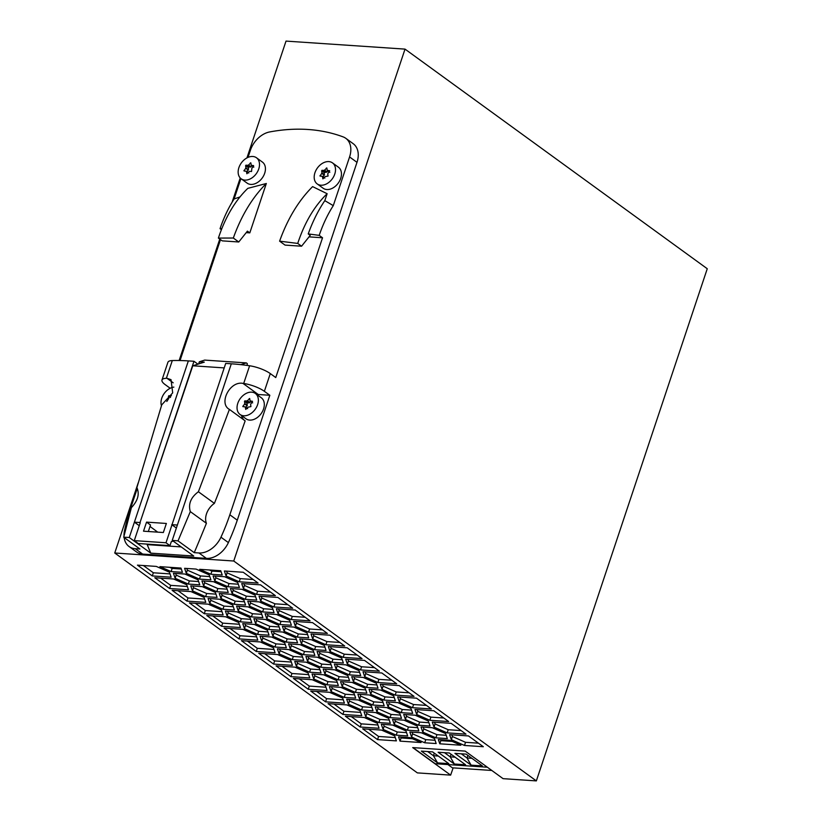 <?xml version="1.0" encoding="UTF-8"?>
<svg xmlns="http://www.w3.org/2000/svg" width="822" height="822" viewBox="0 0 822 822"><rect width="100%" height="100%" fill="white"/><g stroke="black" fill="none" stroke-linecap="round" stroke-linejoin="round"><path stroke-width="1.23" d="M447.928 764.573L452.408 767.82L491.823 770.471M246.939 157.906L286.015 41.1L405.02 49.114L707.259 268.732L536.355 780.9L503.074 778.66L465.18 751.103L412.706 747.599L450.631 775.125L453.158 767.871M450.631 775.125L417.35 772.886L114.741 553.001L233.746 561.015L536.355 780.9M382.497 684.449L383.083 686.164L396.235 691.949L409.14 692.812M395.177 695.104L414.021 696.368L399.173 685.579L380.329 684.305L382.025 689.319L395.177 695.104L396.235 691.949M382.025 689.319L383.083 686.164M278.535 608.907L279.12 610.623L292.272 616.408L305.178 617.271M291.214 619.552L310.058 620.826L295.211 610.027L276.367 608.763L278.062 613.777L291.214 619.552L292.272 616.408M278.062 613.777L279.12 610.623M281.997 666.262L291.964 673.506L308.64 674.626M309.76 677.924L308.055 672.91L294.903 667.135L276.058 665.861L290.916 676.66L309.76 677.924M290.916 676.66L291.964 673.506M227.591 611.188L228.177 612.904L241.329 618.689L250.607 619.315M240.271 621.833L251.727 622.603L250.022 617.599L236.87 611.815L225.423 611.044L227.119 616.058L240.271 621.833L241.329 618.689M227.119 616.058L228.177 612.904M383.504 724.429L384.121 726.227L397.273 732.001L406.551 732.628M384.121 726.227L383.062 729.371L396.214 735.156L397.273 732.001M396.214 735.156L407.671 735.926L405.965 730.922L392.587 725.035L381.336 724.274L383.062 729.371M331.081 691.6L344.233 697.385L355.69 698.155L353.984 693.141L340.832 687.356L329.386 686.586L331.081 691.6L332.139 688.446L345.291 694.23L354.57 694.857M331.554 686.74L332.139 688.446M256.094 618.822L256.67 620.538L269.822 626.313L279.1 626.939M255.621 623.682L268.773 629.467L280.22 630.238L278.524 625.223L265.372 619.449L253.916 618.678L255.621 623.682L256.67 620.538M268.773 629.467L269.822 626.313M313.192 634.091L313.778 635.807L326.93 641.581L339.825 642.455M312.72 638.951L325.872 644.736L344.716 646L329.858 635.211L311.024 633.947L312.72 638.951L313.778 635.807M325.872 644.736L326.93 641.581M316.655 691.446L326.622 698.69L343.288 699.81M325.563 701.834L344.408 703.108L342.712 698.094L329.56 692.309L310.716 691.045L325.563 701.834L326.622 698.69M368.636 729.217L378.603 736.461L395.269 737.581M377.545 739.605L396.389 740.879L394.694 735.865L381.542 730.09L362.697 728.816L377.545 739.605L378.603 736.461M178.035 590.72L188.002 597.964L204.678 599.084M205.798 602.382L204.092 597.368L190.94 591.583L172.096 590.319L186.954 601.108L205.798 602.382M186.954 601.108L188.002 597.964M434.478 722.23L435.064 723.935L448.216 729.72L461.121 730.594M434.006 727.09L447.158 732.875L466.002 734.138L451.155 723.35L432.31 722.076L434.006 727.09L435.064 723.935M447.158 732.875L448.216 729.72M399.831 697.046L400.406 698.762L413.558 704.536L426.464 705.41M412.51 707.691L431.345 708.954L416.497 698.166L397.653 696.902L399.358 701.906L412.51 707.691L413.558 704.536M399.358 701.906L400.406 698.762M273.418 631.409L274.003 633.125L287.155 638.91L296.434 639.537M272.945 636.279L286.097 642.054L297.543 642.825L295.848 637.821L282.696 632.036L271.25 631.265L272.945 636.279L274.003 633.125M286.097 642.054L287.155 638.91M262.249 636.372L262.835 638.088L275.976 643.873L285.255 644.489M261.776 641.232L274.928 647.017L286.375 647.787L284.679 642.783L271.527 636.999L260.071 636.228L261.776 641.232L262.835 638.088M274.928 647.017L275.976 643.873M451.812 734.817L452.388 736.533L465.54 742.307L478.445 743.18M451.34 739.677L464.492 745.462L483.326 746.725L468.478 735.937L449.634 734.673L451.34 739.677L452.388 736.533M464.492 745.462L465.54 742.307M209.394 569.985L211.922 571.095L221.087 571.711M222.207 575.01L220.758 570.745L199.684 569.327L210.864 574.239L222.207 575.01M210.864 574.239L211.922 571.095M295.869 621.504L296.444 623.21L309.596 628.994L322.501 629.868M308.548 632.149L327.382 633.413L312.535 622.624L293.69 621.35L295.396 626.364L308.548 632.149L309.596 628.994M295.396 626.364L296.444 623.21M353.902 676.814L354.477 678.53L367.629 684.315L376.908 684.932M366.571 687.459L378.028 688.23L376.322 683.226L363.18 677.441L351.724 676.67L353.429 681.685L366.571 687.459L367.629 684.315M353.429 681.685L354.477 678.53M249.929 601.272L250.515 602.988L263.667 608.763L272.945 609.39M249.467 606.133L262.608 611.917L274.065 612.688L272.359 607.674L259.218 601.899L247.761 601.129L249.467 606.133L250.515 602.988M262.608 611.917L263.667 608.763M143.388 565.536L153.354 572.78L170.02 573.9M171.14 577.198L169.435 572.184L156.283 566.409L137.449 565.135L152.296 575.934L171.14 577.198M152.296 575.934L153.354 572.78M221.437 593.638L222.022 595.354L235.174 601.139L244.453 601.766M220.964 598.508L234.116 604.283L245.562 605.054L243.867 600.05L230.715 594.265L219.269 593.494L220.964 598.508L222.022 595.354M234.116 604.283L235.174 601.139M314.23 674.143L314.816 675.859L327.957 681.644L337.236 682.26M313.757 679.013L326.909 684.788L338.356 685.558L336.66 680.554L323.508 674.77L312.052 673.999L313.757 679.013L314.816 675.859M326.909 684.788L327.957 681.644M366.211 711.914L366.797 713.63L379.939 719.414L389.217 720.041M365.739 716.784L378.891 722.559L390.337 723.329L388.642 718.325L375.49 712.54L364.033 711.77L365.739 716.784L366.797 713.63M378.891 722.559L379.939 719.414M160.711 578.133L170.678 585.367L187.344 586.497M188.464 589.785L186.769 584.781L173.617 578.996L154.772 577.732L169.62 588.521L188.464 589.785M169.62 588.521L170.678 585.367M212.693 615.904L222.659 623.138L239.325 624.268M240.445 627.556L238.75 622.552L225.598 616.767L206.754 615.503L221.601 626.292L240.445 627.556M221.601 626.292L222.659 623.138M247.35 641.078L257.317 648.322L273.983 649.442M275.103 652.74L273.397 647.736L260.245 641.951L241.411 640.677L256.259 651.476L275.103 652.74M256.259 651.476L257.317 648.322M210.268 598.601L210.843 600.317L223.995 606.091L233.273 606.718M234.393 610.016L232.698 605.002L219.546 599.228L208.089 598.457L209.795 603.461L222.947 609.246L234.393 610.016M222.947 609.246L223.995 606.091M209.795 603.461L210.843 600.317M417.155 709.633L417.74 711.349L430.892 717.133L443.788 717.996M429.834 720.278L448.678 721.552L433.821 710.753L414.987 709.489L416.682 714.503L429.834 720.278L430.892 717.133M416.682 714.503L417.74 711.349M175.61 573.417L176.196 575.133L189.348 580.918L198.626 581.544M175.137 578.287L188.289 584.062L199.746 584.832L198.04 579.829L184.888 574.044L173.442 573.273L175.137 578.287L176.196 575.133M188.289 584.062L189.348 580.918M325.399 669.18L325.985 670.896L339.137 676.681L348.415 677.307M349.525 680.606L347.829 675.592L334.677 669.807L323.231 669.036L324.926 674.05L338.078 679.835L349.525 680.606M338.078 679.835L339.137 676.681M324.926 674.05L325.985 670.896M244.925 623.785L245.501 625.501L258.653 631.275L267.931 631.902M244.453 628.645L257.605 634.43L269.051 635.201L267.356 630.186L254.204 624.412L242.747 623.631L244.453 628.645L245.501 625.501M257.605 634.43L258.653 631.275M279.572 648.959L280.158 650.675L293.31 656.459L302.588 657.086M303.708 660.385L302.003 655.37L288.851 649.586L277.404 648.815L279.1 653.829L292.252 659.614L303.708 660.385M292.252 659.614L293.31 656.459M279.1 653.829L280.158 650.675M348.888 699.327L349.463 701.043L362.615 706.817L371.893 707.444M348.415 704.187L361.567 709.972L373.013 710.742L371.318 705.728L358.166 699.954L346.709 699.183L348.415 704.187L349.463 701.043M361.567 709.972L362.615 706.817M319.244 651.63L319.82 653.346L332.972 659.131L342.25 659.758M318.772 656.501L331.924 662.275L343.37 663.046L341.675 658.042L328.523 652.257L317.066 651.486L318.772 656.501L319.82 653.346M331.924 662.275L332.972 659.131M195.369 603.307L205.336 610.551L222.002 611.671M204.277 613.705L223.122 614.969L221.416 609.955L208.264 604.18L189.43 602.906L204.277 613.705L205.336 610.551M351.313 716.63L361.279 723.863L377.945 724.994M379.065 728.282L377.36 723.278L364.208 717.493L345.374 716.229L360.221 727.018L379.065 728.282M360.221 727.018L361.279 723.863M360.057 694.364L360.632 696.08L373.784 701.865L383.062 702.481M384.182 705.779L382.487 700.776L369.335 694.991L357.878 694.22L359.584 699.234L372.736 705.009L384.182 705.779M372.736 705.009L373.784 701.865M359.584 699.234L360.632 696.08M333.979 704.033L343.945 711.277L360.622 712.397M342.897 714.431L361.742 715.695L360.036 710.681L346.884 704.906L328.04 703.632L342.897 714.431L343.945 711.277M284.587 626.456L285.172 628.162L298.324 633.947L307.603 634.574M284.114 631.317L297.266 637.101L308.723 637.872L307.017 632.858L293.865 627.073L282.419 626.302L284.114 631.317L285.172 628.162M297.266 637.101L298.324 633.947M186.779 568.464L187.365 570.17L200.517 575.955L209.795 576.582M210.915 579.88L209.209 574.866L196.057 569.081L184.611 568.31L186.306 573.324L199.458 579.109L210.915 579.88M199.458 579.109L200.517 575.955M186.306 573.324L187.365 570.17M301.921 639.043L302.496 640.759L315.648 646.534L324.926 647.161M326.046 650.459L324.341 645.445L311.199 639.67L299.742 638.899L301.448 643.903L314.59 649.688L326.046 650.459M314.59 649.688L315.648 646.534M301.448 643.903L302.496 640.759M365.173 671.862L365.759 673.578L378.911 679.362L391.806 680.226M364.701 676.722L377.853 682.507L396.697 683.781L381.84 672.982L363.005 671.718L364.701 676.722L365.759 673.578M377.853 682.507L378.911 679.362M264.674 653.675L274.64 660.919L291.307 662.039M273.582 664.063L292.427 665.337L290.731 660.323L277.579 654.538L258.735 653.274L273.582 664.063L274.64 660.919M394.704 719.548L395.29 721.264L408.442 727.038L417.72 727.665M418.84 730.964L417.134 725.949L403.982 720.175L392.536 719.404L394.231 724.408L407.383 730.193L418.84 730.964M407.383 730.193L408.442 727.038M394.231 724.408L395.29 721.264M330.516 646.678L331.102 648.394L344.254 654.178L357.159 655.042M343.195 657.323L362.04 658.597L347.192 647.808L328.348 646.534L330.043 651.548L343.195 657.323L344.254 654.178M330.043 651.548L331.102 648.394M377.38 706.961L377.966 708.667L391.118 714.452L400.396 715.078M376.908 711.821L390.06 717.606L401.506 718.377L399.811 713.362L386.659 707.578L375.212 706.807L376.908 711.821L377.966 708.667M390.06 717.606L391.118 714.452M400.746 737.005L401.074 737.971L412.439 738.731M400.016 741.125L421.09 742.543L409.911 737.622L398.567 736.861L400.016 741.125L401.074 737.971M204.113 581.051L204.688 582.767L217.84 588.542L227.119 589.168M228.239 592.467L226.543 587.453L213.391 581.678L201.935 580.907L203.64 585.911L216.792 591.696L228.239 592.467M216.792 591.696L217.84 588.542M203.64 585.911L204.688 582.767M440.52 739.687L440.849 740.653L452.213 741.413M439.791 743.797L460.865 745.215L449.685 740.303L438.342 739.543L439.791 743.797L440.849 740.653M192.944 586.014L193.519 587.72L206.671 593.505L215.95 594.131M217.07 597.43L215.374 592.415L202.222 586.631L190.766 585.86L192.471 590.874L205.623 596.659L217.07 597.43M205.623 596.659L206.671 593.505M192.471 590.874L193.519 587.72M290.741 644.006L291.327 645.722L304.479 651.497L313.757 652.123M314.877 655.422L313.172 650.408L300.02 644.633L288.573 643.852L290.269 648.866L303.421 654.651L314.877 655.422M303.421 654.651L304.479 651.497M290.269 648.866L291.327 645.722M347.85 659.275L348.425 660.991L361.577 666.765L374.483 667.639M360.529 669.92L379.363 671.184L364.516 660.395L345.672 659.121L347.377 664.135L360.529 669.92L361.577 666.765M347.377 664.135L348.425 660.991M412.038 732.135L412.613 733.851L425.765 739.636L435.043 740.262M411.565 737.005L424.717 742.78L436.163 743.55L434.468 738.546L421.316 732.762L409.859 731.991L411.565 737.005L412.613 733.851M424.717 742.78L425.765 739.636M169.62 567.303L172.147 568.413L181.313 569.029M182.433 572.328L180.984 568.074L159.91 566.646L171.089 571.567L182.433 572.328M171.089 571.567L172.147 568.413M243.887 583.723L244.463 585.439L257.615 591.224L270.52 592.097M243.415 588.593L256.567 594.378L275.401 595.642L260.553 584.853L241.709 583.579L243.415 588.593L244.463 585.439M256.567 594.378L257.615 591.224M342.723 681.777L343.308 683.493L356.46 689.268L365.739 689.894M342.25 686.637L355.402 692.422L366.859 693.193L365.153 688.178L352.001 682.404L340.555 681.633L342.25 686.637L343.308 683.493M355.402 692.422L356.46 689.268M238.76 606.235L239.346 607.941L252.498 613.726L261.776 614.353M251.44 616.88L262.896 617.651L261.19 612.637L248.039 606.852L236.592 606.081L238.288 611.095L251.44 616.88L252.498 613.726M238.288 611.095L239.346 607.941M226.553 571.136L227.139 572.852L240.291 578.637L253.197 579.5M258.077 583.055L243.23 572.256L224.385 570.992L226.081 576.006L239.233 581.781L258.077 583.055M239.233 581.781L240.291 578.637M226.081 576.006L227.139 572.852M405.883 714.585L406.458 716.301L419.61 722.086L428.889 722.702M430.009 726.001L428.303 720.997L415.161 715.212L403.705 714.441L405.41 719.456L418.562 725.23L430.009 726.001M418.562 725.23L419.61 722.086M405.41 719.456L406.458 716.301M336.568 664.227L337.154 665.943L350.306 671.718L359.584 672.345M336.095 669.087L349.247 674.872L360.704 675.643L358.998 670.629L345.846 664.854L334.4 664.073L336.095 669.087L337.154 665.943M349.247 674.872L350.306 671.718M261.211 596.32L261.797 598.036L274.949 603.81L287.844 604.684M273.89 606.965L292.735 608.229L277.877 597.44L259.033 596.176L260.738 601.18L273.89 606.965L274.949 603.81M260.738 601.18L261.797 598.036M232.605 588.686L233.191 590.391L246.343 596.176L255.621 596.803M232.133 593.546L245.285 599.33L256.741 600.101L255.036 595.087L241.884 589.302L230.437 588.531L232.133 593.546L233.191 590.391M245.285 599.33L246.343 596.176M215.282 576.088L215.857 577.804L229.009 583.589L238.288 584.206M214.809 580.959L227.961 586.733L239.408 587.504L237.712 582.5L224.56 576.715L213.104 575.945L214.809 580.959L215.857 577.804M227.961 586.733L229.009 583.589M230.016 628.491L239.983 635.735L256.659 636.855M238.935 638.879L257.779 640.153L256.074 635.139L242.922 629.364L224.077 628.09L238.935 638.879L239.983 635.735M296.906 661.556L297.482 663.272L310.634 669.046L319.912 669.673M321.032 672.971L319.337 667.957L306.185 662.183L294.728 661.412L296.434 666.416L309.586 672.201L321.032 672.971M309.586 672.201L310.634 669.046M296.434 666.416L297.482 663.272M423.196 727.1L423.803 728.898L436.934 734.673L446.212 735.3M344.233 697.385L345.291 694.23M435.886 737.827L447.332 738.598L445.637 733.584L432.269 727.706L421.018 726.946L422.755 732.053L435.886 737.827L436.934 734.673M422.755 732.053L423.803 728.898M299.331 678.849L309.298 686.093L325.964 687.223M308.24 689.247L327.084 690.511L325.378 685.507L312.226 679.722L293.392 678.458L308.24 689.247L309.298 686.093M371.225 689.401L371.801 691.117L384.953 696.902L394.231 697.529M370.753 694.271L383.905 700.056L395.351 700.827L393.656 695.813L380.504 690.028L369.047 689.257L370.753 694.271L371.801 691.117M383.905 700.056L384.953 696.902M388.549 701.998L389.135 703.714L402.287 709.489L411.565 710.116M412.685 713.414L410.979 708.4L397.827 702.625L386.381 701.854L388.076 706.858L401.228 712.643L412.685 713.414M401.228 712.643L402.287 709.489M388.076 706.858L389.135 703.714M267.263 613.859L267.838 615.575L280.99 621.36L290.269 621.987M291.389 625.275L289.693 620.271L276.541 614.486L265.085 613.715L266.79 618.73L279.942 624.504L291.389 625.275M279.942 624.504L280.99 621.36M266.79 618.73L267.838 615.575M308.075 656.593L308.651 658.309L321.803 664.094L331.081 664.71M307.603 661.463L320.755 667.238L332.201 668.009L330.506 663.005L317.354 657.22L305.897 656.449L307.603 661.463L308.651 658.309M320.755 667.238L321.803 664.094M455.111 757.175L450.22 756.846L454.33 764.018L438.116 752.243L449.357 753.003L465.571 764.779L454.33 764.018M487.354 767.224L435.198 763.71L413.034 747.619M471.129 765.159L454.915 753.373L466.156 754.134L482.37 765.909L471.129 765.159L467.019 757.976L467.882 755.387M448.781 763.648L437.54 762.888L421.326 751.113L432.567 751.873L448.781 763.648M444.476 752.675L450.22 756.846L451.093 754.257M461.265 753.805L467.019 757.976L471.9 758.305M427.687 751.544L433.43 755.716L434.304 753.127M405.02 49.114L233.746 561.015M438.321 756.045L433.43 755.716L437.54 762.888M240.23 177.963L232.133 202.14M219.772 239.089L179.145 360.509M138.23 482.791L114.741 553.001M135.805 551.387A21.67 15.351 -54 0 0 142.638 554.079L206.373 558.374A21.67 15.351 -54 0 0 228.382 542.592A173.391 122.817 -54 0 0 237.27 520.182L356.995 162.345A21.67 15.351 -54 0 0 353.594 143.994M266.328 183.501C252.354 197.455 241.349 215.631 233.325 238.031L238.76 241.987L247.412 231.136L249.806 232.873L266.328 183.501L247.802 188.361C235.02 200.794 225.218 217.368 218.395 238.082L233.325 238.031M356.995 162.345L349.576 156.951A21.67 15.351 -54 0 0 345.774 138.302A21.67 15.351 -54 0 0 343.144 136.894A216.741 153.529 -54 0 0 269.678 131.941A21.67 15.351 -54 0 0 250.402 150.272L248.028 157.372M218.395 238.082L222.238 240.867L238.76 241.987M240.918 178.61L234.116 198.955C228.444 207.802 223.759 217.717 220.039 228.68L221.817 228.639M137.284 488.34L130.677 508.109A173.391 122.817 -54 0 0 124.502 530.704A21.67 15.351 -54 0 0 124.019 535.965M198.626 363.93L199.345 361.793L204.298 362.132L197.927 364.156L193.971 361.279L140.017 522.535L134.397 522.155L129.26 537.506A130.04 37.339 -161.5 0 0 123.701 537.218L131.397 507.636C137.911 500.66 139.74 493.981 136.884 487.61L161.739 404.845L172.682 392.865L171.038 379.661L166.928 378.264A130.04 37.339 -161.5 0 0 166.373 378.284A17.344 4.973 -161.5 0 0 161.975 380.021A17.344 4.973 -161.5 0 0 165.191 384.634L170.185 388.261M220.512 239.613L180.049 360.529M221.406 229.677L220.039 228.68M124.143 537.537A21.67 15.351 -54 0 0 129.054 546.527A21.67 15.351 -54 0 0 135.209 548.685L139.925 549.004L123.701 537.218M173.853 387.1A13.008 9.206 -54 0 0 161.461 405.708M166.804 401.475L168.787 398.454L168.459 396.214L171.449 395.546M309.021 236.859L322.532 237.774L275.76 377.565L270.294 373.589A17.344 4.973 -161.5 0 0 249.611 365.769A130.04 37.339 -161.5 0 0 231.321 363.797L225.701 363.416L166.003 542.767L169.959 545.644L138.23 543.506L134.274 540.629L166.003 542.767M297.728 243.425L279.603 241.154C287.628 218.744 298.633 200.568 312.607 186.615L327.135 193.704C314.353 206.137 304.551 222.711 297.728 243.425L301.571 246.21L310.223 235.369L308.229 233.921C312.658 221.56 318.186 210.473 324.813 200.65L327.135 193.704M324.813 200.65L333.28 205.634C327.618 214.48 322.923 224.396 319.203 235.359L308.229 233.921M349.576 156.951L333.28 205.634M239.983 196.92L234.116 198.955M249.806 232.873L246.22 232.636M246.836 182.905A13.008 9.206 -54 0 0 250.813 184.416A13.008 9.206 -54 0 0 263.739 175.518A13.008 9.206 -54 0 0 262.156 161.903M322.861 188.022A13.008 9.206 -54 0 0 326.837 189.533A13.008 9.206 -54 0 0 339.763 180.645A13.008 9.206 -54 0 0 338.181 167.03M252.775 156.478A13.008 9.206 -54 0 0 239.942 165.181A13.008 9.206 -54 0 0 241.175 178.806A13.008 9.206 -54 0 0 244.874 180.1A13.008 9.206 -54 0 0 257.697 171.408A13.008 9.206 -54 0 0 256.485 157.773A13.008 9.206 -54 0 0 252.775 156.478M246.436 171.346L243.98 170.935L245.932 167.894L245.603 165.654L248.542 165.047L250.782 162.807L251.306 165.397L253.536 165.582L253.618 166.198L251.851 168.284L251.553 171.49L249.456 171.346L246.867 173.761L246.436 171.346L248.182 172.62M246.96 171.634L248.408 169.692L248.563 166.876L250.659 167.02L251.881 165.818M248.213 172.579L246.415 171.274M253.176 166.712L251.429 165.438M251.018 166.845L248.542 165.047M250.659 167.02L248.193 165.222M248.408 169.692L245.932 167.894M248.275 170.082L245.799 168.284M328.8 161.595A13.008 9.206 -54 0 0 315.977 170.298A13.008 9.206 -54 0 0 317.21 183.923A13.008 9.206 -54 0 0 320.899 185.217A13.008 9.206 -54 0 0 333.722 176.525A13.008 9.206 -54 0 0 332.509 162.9A13.008 9.206 -54 0 0 328.8 161.595M327.238 170.349L329.694 170.75L327.742 173.802L328.07 176.042L325.132 176.648L322.892 178.877L322.368 176.298L320.005 176.062L321.957 173.01L321.638 170.77L324.567 170.164L326.807 167.935L327.238 170.349M322.995 176.751L324.433 174.809L324.115 172.569L326.694 172.137L327.916 170.935M329.211 171.829L327.464 170.565M327.043 171.962L324.567 170.164M326.694 172.137L324.217 170.339M324.433 174.809L321.957 173.01M324.3 175.199L321.823 173.401M324.238 177.706L322.44 176.401M324.207 177.737L322.46 176.463M193.971 361.279L188.351 360.909A130.04 37.339 -161.5 0 0 172.301 360.56A17.344 4.973 -161.5 0 0 168.017 362.04M140.017 522.535L192.769 365.79L197.927 364.156M239.294 364.485L240.969 364.67M206.373 558.374L198.955 552.97A21.67 15.351 -54 0 0 220.954 537.198A173.391 122.817 -54 0 0 229.841 514.788L269.832 395.279L258.262 394.498A15.176 10.748 -54 0 0 256.813 394.509M269.832 395.279L264.365 391.313A17.344 4.973 -161.5 0 0 243.682 383.484A130.04 37.339 -161.5 0 0 242.963 383.381C229.739 380.72 218.385 403.571 229.41 409.397L198.39 491.751C190.796 497.413 188.104 504.03 190.314 511.613L178.025 540.876A130.04 37.339 -161.5 0 0 172.23 540.403L177.367 525.042L171.747 524.672M240.99 364.598L246.333 362.903L204.678 360.098L199.345 361.793M224.201 367.907L192.769 365.79M246.333 362.903L247.319 363.622L247.042 365.41M140.264 522.71L134.274 540.629M163.342 532.522L143.511 531.187L146.542 522.124L166.373 523.46L163.342 532.522M173.206 541.112L171.284 541.708L169.959 545.644M148.33 531.505L150.508 525.001L146.542 522.124M157.711 532.142L150.025 526.44M181.2 546.918L147.189 544.626L147.354 544.123M129.26 537.506L150.765 553.144L193.745 556.032L172.23 540.403M171.993 524.847L176.37 528.032M198.955 552.97L194.239 552.661L178.025 540.876M194.239 552.661A1740.41 1232.805 -54 0 0 206.414 523.306L190.314 511.613M139.267 525.69L134.397 522.155L188.351 360.909M147.189 544.626L150.765 553.144M229.41 409.397L245.162 420.854A1740.41 1232.805 -54 0 1 214.398 503.383L198.39 491.751M322.532 237.774L319.203 235.359M301.571 246.21L285.039 245.1L279.603 241.154M241.524 415.552A15.176 10.748 -54 0 0 244.319 420.237M214.398 503.383A15.176 10.748 -54 0 0 206.414 523.306M245.716 418.583A13.008 9.206 -54 0 0 249.693 420.093A13.008 9.206 -54 0 0 262.619 411.206A13.008 9.206 -54 0 0 261.036 397.591M251.655 392.156A13.008 9.206 -54 0 0 238.832 400.859A13.008 9.206 -54 0 0 240.065 414.483A13.008 9.206 -54 0 0 243.754 415.778A13.008 9.206 -54 0 0 256.577 407.085A13.008 9.206 -54 0 0 255.365 393.461A13.008 9.206 -54 0 0 251.655 392.156M250.094 400.91L252.549 401.311L250.597 404.362L250.926 406.602L247.987 407.209L245.747 409.438L245.223 406.859L242.86 406.623L244.812 403.571L244.494 401.331L247.422 400.725L249.662 398.495L250.094 400.91M245.85 407.311L247.288 405.369L246.97 403.129L249.549 402.708L250.772 401.496M252.066 402.39L250.32 401.126M249.898 402.523L247.422 400.725M249.549 402.708L247.073 400.91M247.288 405.369L244.812 403.571M247.155 405.76L244.679 403.962M247.093 408.267L245.295 406.962M247.062 408.298L245.316 407.024M142.638 554.079L135.209 548.685M170.657 396.882L168.942 395.639M170.246 397.509L168.459 396.214M250.946 163.414L250.32 162.951M248.563 166.876L246.086 165.078M248.08 167.452L245.603 165.654M244.935 171.048L244.021 170.38M326.981 168.531L326.344 168.068M324.598 172.004L322.121 170.205M324.115 172.569L321.638 170.77M320.97 176.165L320.056 175.497M172.301 360.56L166.373 378.284M228.382 542.592L220.954 537.198M258.262 394.498L242.963 383.381M231.321 363.797L177.367 525.042M249.611 365.769L243.682 383.484M270.294 373.589L264.365 391.313M237.27 520.182L229.841 514.788M249.837 399.091L249.2 398.629M247.453 402.564L244.977 400.766M246.97 403.129L244.494 401.331M243.826 406.726L242.911 406.058M173.195 382.816L166.928 378.264M136.483 551.922L129.054 546.527M241.175 178.806L247.114 183.121M246.333 171.171L248.809 172.969M251.306 165.397L253.782 167.195M317.21 183.923L323.149 188.238M327.341 170.514L329.817 172.322M322.368 176.288L324.844 178.097M353.213 143.706L345.785 138.302M240.065 414.483L246.004 418.809M250.196 401.085L252.673 402.883M245.223 406.859L247.699 408.657M167.904 362.307L161.975 380.021M338.438 167.205L332.499 162.89M261.293 397.766L255.354 393.45M262.403 162.078L256.464 157.762"/></g></svg>
